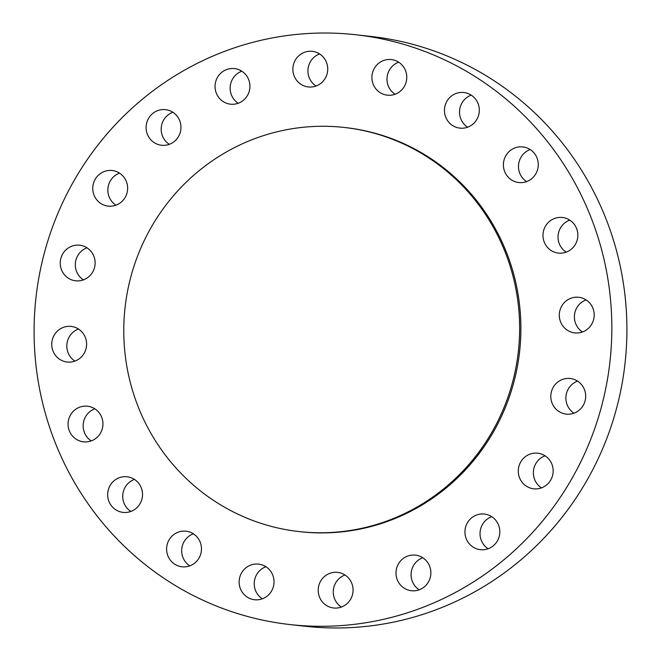 <?xml version="1.0" encoding="UTF-8"?>
<svg xmlns="http://www.w3.org/2000/svg" width="661" height="661" viewBox="0 0 661 661"><rect width="100%" height="100%" fill="white"/><g stroke="black" fill="none" stroke-linecap="round" stroke-linejoin="round"><path stroke-width="0.99" d="M94.837 408.837A17.913 17.434 -83.6 0 0 83.443 422.511A17.913 17.434 -83.6 0 0 89.26 439.391A17.913 17.434 -83.6 0 0 91.259 440.895M96.837 410.332A17.913 17.434 -83.6 0 0 87.5 406.218A17.913 17.434 -83.6 0 0 69.521 416.975A17.913 17.434 -83.6 0 0 74.189 437.706A17.913 17.434 -83.6 0 0 83.526 441.829A17.913 17.434 -83.6 0 0 101.505 431.071A17.913 17.434 -83.6 0 0 96.837 410.332M542.64 520.934A296.731 288.774 -83.6 0 0 591.769 219.378A296.731 288.774 -83.6 0 0 355.874 34.752A296.731 288.774 -83.6 0 0 103.281 138.38A296.731 288.774 -83.6 0 0 54.152 439.937A296.731 288.774 -83.6 0 0 290.047 624.562A296.731 288.774 -83.6 0 0 542.64 520.934M290.047 624.562L305.126 626.248A296.731 288.774 -83.6 0 0 557.719 522.62A296.731 288.774 -83.6 0 0 606.848 221.063A296.731 288.774 -83.6 0 0 370.953 36.438L355.874 34.752M171.182 198.457A203.315 197.862 -83.6 0 0 137.521 405.086A203.315 197.862 -83.6 0 0 299.152 531.584A203.315 197.862 -83.6 0 0 472.227 460.577A203.315 197.862 -83.6 0 0 505.888 253.956A203.315 197.862 -83.6 0 0 344.257 127.457A203.315 197.862 -83.6 0 0 171.182 198.457M299.152 531.584L300.408 531.725A203.315 197.862 -83.6 0 0 473.483 460.717A203.315 197.862 -83.6 0 0 507.144 254.097A203.315 197.862 -83.6 0 0 345.513 127.598L344.257 127.457M131.762 477.994A17.913 17.434 -83.6 0 0 127.077 476.771A17.913 17.434 -83.6 0 0 108.206 490.189A17.913 17.434 -83.6 0 0 118.418 511.168A17.913 17.434 -83.6 0 0 123.103 512.382A17.913 17.434 -83.6 0 0 141.975 498.964A17.913 17.434 -83.6 0 0 131.762 477.994M185.402 531.13A17.913 17.434 -83.6 0 0 166.679 547.374A17.913 17.434 -83.6 0 0 182.048 566.791A17.913 17.434 -83.6 0 0 182.667 566.849A17.913 17.434 -83.6 0 0 201.398 550.605A17.913 17.434 -83.6 0 0 186.022 531.188A17.913 17.434 -83.6 0 0 185.402 531.13M252.51 564.544A17.913 17.434 -83.6 0 0 239.175 583.126A17.913 17.434 -83.6 0 0 254.601 599.742A17.913 17.434 -83.6 0 0 260.657 599.32A17.913 17.434 -83.6 0 0 273.993 580.738A17.913 17.434 -83.6 0 0 258.575 564.13A17.913 17.434 -83.6 0 0 252.51 564.544M326.517 574.971A17.913 17.434 -83.6 0 0 318.602 594.156A17.913 17.434 -83.6 0 0 333.64 607.988A17.913 17.434 -83.6 0 0 344.745 605.393A17.913 17.434 -83.6 0 0 352.66 586.208A17.913 17.434 -83.6 0 0 337.614 572.376A17.913 17.434 -83.6 0 0 326.517 574.971M400.169 561.379A17.913 17.434 -83.6 0 0 397.203 579.59A17.913 17.434 -83.6 0 0 411.448 590.736A17.913 17.434 -83.6 0 0 426.692 584.481A17.913 17.434 -83.6 0 0 429.658 566.27A17.913 17.434 -83.6 0 0 415.422 555.124A17.913 17.434 -83.6 0 0 400.169 561.379M466.269 525.115A17.913 17.434 -83.6 0 0 480.398 549.671A17.913 17.434 -83.6 0 0 498.493 538.616A17.913 17.434 -83.6 0 0 484.373 514.06A17.913 17.434 -83.6 0 0 466.269 525.115M518.34 469.707A17.913 17.434 -83.6 0 0 533.741 488.81A17.913 17.434 -83.6 0 0 553.108 472.301A17.913 17.434 -83.6 0 0 537.715 453.198A17.913 17.434 -83.6 0 0 518.34 469.707M551.282 400.599A17.913 17.434 -83.6 0 0 566.254 414.108A17.913 17.434 -83.6 0 0 585.2 392.023A17.913 17.434 -83.6 0 0 570.228 378.505A17.913 17.434 -83.6 0 0 551.282 400.599M561.883 324.543A17.913 17.434 -83.6 0 0 574.764 332.896A17.913 17.434 -83.6 0 0 591.455 324.625A17.913 17.434 -83.6 0 0 591.62 305.638A17.913 17.434 -83.6 0 0 578.739 297.285A17.913 17.434 -83.6 0 0 562.04 305.556A17.913 17.434 -83.6 0 0 561.883 324.543M549.093 248.982A17.913 17.434 -83.6 0 0 558.429 253.097A17.913 17.434 -83.6 0 0 576.409 242.339A17.913 17.434 -83.6 0 0 571.74 221.609A17.913 17.434 -83.6 0 0 562.404 217.494A17.913 17.434 -83.6 0 0 544.424 228.252A17.913 17.434 -83.6 0 0 549.093 248.982M514.159 181.329A17.913 17.434 -83.6 0 0 518.844 182.543A17.913 17.434 -83.6 0 0 537.715 169.125A17.913 17.434 -83.6 0 0 527.503 148.155A17.913 17.434 -83.6 0 0 522.818 146.932A17.913 17.434 -83.6 0 0 503.955 160.35A17.913 17.434 -83.6 0 0 514.159 181.329M460.519 128.184A17.913 17.434 -83.6 0 0 479.242 111.94A17.913 17.434 -83.6 0 0 463.873 92.523A17.913 17.434 -83.6 0 0 463.254 92.466A17.913 17.434 -83.6 0 0 444.531 108.71A17.913 17.434 -83.6 0 0 459.899 128.127A17.913 17.434 -83.6 0 0 460.519 128.184M393.411 94.771A17.913 17.434 -83.6 0 0 406.746 76.189A17.913 17.434 -83.6 0 0 391.329 59.581A17.913 17.434 -83.6 0 0 385.264 59.994A17.913 17.434 -83.6 0 0 371.928 78.576A17.913 17.434 -83.6 0 0 387.354 95.184A17.913 17.434 -83.6 0 0 393.411 94.771M319.412 84.344A17.913 17.434 -83.6 0 0 327.319 65.158A17.913 17.434 -83.6 0 0 312.281 51.327A17.913 17.434 -83.6 0 0 301.185 53.921A17.913 17.434 -83.6 0 0 293.269 73.107A17.913 17.434 -83.6 0 0 308.307 86.938A17.913 17.434 -83.6 0 0 319.412 84.344M245.752 97.935A17.913 17.434 -83.6 0 0 248.718 79.733A17.913 17.434 -83.6 0 0 234.473 68.587A17.913 17.434 -83.6 0 0 219.229 74.842A17.913 17.434 -83.6 0 0 216.263 93.044A17.913 17.434 -83.6 0 0 230.499 104.19A17.913 17.434 -83.6 0 0 245.752 97.935M179.652 134.208A17.913 17.434 -83.6 0 0 165.531 109.652A17.913 17.434 -83.6 0 0 147.428 120.699A17.913 17.434 -83.6 0 0 161.557 145.255A17.913 17.434 -83.6 0 0 179.652 134.208M127.581 189.608A17.913 17.434 -83.6 0 0 112.188 170.513A17.913 17.434 -83.6 0 0 92.813 187.013A17.913 17.434 -83.6 0 0 108.214 206.116A17.913 17.434 -83.6 0 0 127.581 189.608M94.639 258.724A17.913 17.434 -83.6 0 0 79.667 245.206A17.913 17.434 -83.6 0 0 60.721 267.292A17.913 17.434 -83.6 0 0 75.693 280.809A17.913 17.434 -83.6 0 0 94.639 258.724M84.046 334.78A17.913 17.434 -83.6 0 0 71.165 326.427A17.913 17.434 -83.6 0 0 54.466 334.689A17.913 17.434 -83.6 0 0 54.309 353.676A17.913 17.434 -83.6 0 0 67.191 362.03A17.913 17.434 -83.6 0 0 83.881 353.767A17.913 17.434 -83.6 0 0 84.046 334.78M530.163 149.551A17.913 17.434 -83.6 0 0 518.588 164.49A17.913 17.434 -83.6 0 0 526.586 181.61M193.367 533.799A17.913 17.434 -83.6 0 0 181.792 548.737A17.913 17.434 -83.6 0 0 189.79 565.866M471.21 95.134A17.913 17.434 -83.6 0 0 459.635 110.073A17.913 17.434 -83.6 0 0 467.633 127.201M265.912 566.75A17.913 17.434 -83.6 0 0 254.336 581.68A17.913 17.434 -83.6 0 0 262.334 598.808M398.666 62.192A17.913 17.434 -83.6 0 0 387.09 77.13A17.913 17.434 -83.6 0 0 395.088 94.25M344.959 574.996A17.913 17.434 -83.6 0 0 341.588 576.656A17.913 17.434 -83.6 0 0 341.382 607.054M319.618 53.946A17.913 17.434 -83.6 0 0 316.255 55.607A17.913 17.434 -83.6 0 0 316.041 86.004M422.759 557.744A17.913 17.434 -83.6 0 0 415.248 563.065A17.913 17.434 -83.6 0 0 419.181 589.802M241.819 71.198A17.913 17.434 -83.6 0 0 234.308 76.519A17.913 17.434 -83.6 0 0 238.241 103.256M491.71 516.679A17.913 17.434 -83.6 0 0 481.348 526.792A17.913 17.434 -83.6 0 0 488.132 548.737M172.868 112.263A17.913 17.434 -83.6 0 0 162.507 122.384A17.913 17.434 -83.6 0 0 169.29 144.321M545.052 455.817A17.913 17.434 -83.6 0 0 533.419 471.392A17.913 17.434 -83.6 0 0 541.475 487.876M119.525 173.124A17.913 17.434 -83.6 0 0 107.892 188.699A17.913 17.434 -83.6 0 0 115.948 205.183M577.574 381.116A17.913 17.434 -83.6 0 0 566.361 402.276A17.913 17.434 -83.6 0 0 573.988 413.183M87.012 247.817A17.913 17.434 -83.6 0 0 75.8 268.977A17.913 17.434 -83.6 0 0 83.426 279.884M586.076 299.904A17.913 17.434 -83.6 0 0 576.954 326.22A17.913 17.434 -83.6 0 0 582.498 331.962M78.502 329.038A17.913 17.434 -83.6 0 0 69.38 355.362A17.913 17.434 -83.6 0 0 74.924 361.096M569.741 220.105A17.913 17.434 -83.6 0 0 558.347 233.779A17.913 17.434 -83.6 0 0 564.163 250.668A17.913 17.434 -83.6 0 0 566.163 252.163M134.414 479.39A17.913 17.434 -83.6 0 0 122.839 494.329A17.913 17.434 -83.6 0 0 130.837 511.449"/></g></svg>
